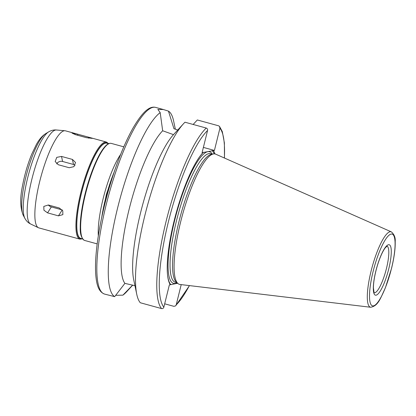 <?xml version="1.0" encoding="UTF-8"?>
<svg xmlns="http://www.w3.org/2000/svg" width="416" height="416" viewBox="0 0 416 416"><rect width="100%" height="100%" fill="white"/><g stroke="black" fill="none" stroke-linecap="round" stroke-linejoin="round"><path stroke-width="0.62" d="M86.362 137.665L75.457 134.675L72.015 133.078L77.86 134.238L88.764 137.228L92.31 138.393L86.362 137.665M69.212 167.731L58.313 164.741L55.167 161.528L56.768 157.352L61.516 156.432L72.415 159.422L75.53 162.479L73.928 166.655L69.212 167.731M75.093 165.24A4.836 4.311 -12.1 0 0 73.502 164.471L62.603 161.481A4.836 4.311 -12.1 0 0 56.675 163.914M58.448 215.857L47.549 212.867L43.919 210.205L43.81 206.424L48.35 204.994L59.249 207.984L62.774 210.813L62.858 214.635L58.448 215.857L62.223 209.971M48.334 204.994A4.836 3.796 -147.3 0 0 51.355 206.929L62.161 209.893M177.632 283.27L169.348 284.939L163.852 307.143C163.472 308.277 162.703 308.755 161.559 308.578L140.296 302.749A96.772 22.136 -74.7 0 1 136.739 294.221L133.682 279.635A82.254 18.814 -74.7 0 1 142.797 204.225A82.254 18.814 -74.7 0 1 173.43 134.716A82.254 18.814 -74.7 0 1 173.498 134.644L162.666 130.764L160.196 112.622L157.846 109.429L163.368 109.522L168.454 111.119L173.945 128.71L177.746 130.01M193.159 124.457L197.319 119.969L218.577 125.798L219.482 126.376L219.913 128.232L214.422 150.436L203.382 147.41M214.422 150.436L202.077 152.682L207.574 130.478C207.766 129.293 207.319 128.482 206.232 128.045L184.974 122.216A96.772 22.136 -74.7 0 0 183.503 123.734A96.772 22.136 -74.7 0 0 147.462 205.504A96.772 22.136 -74.7 0 0 136.739 294.221M132.735 285.106L126.859 291.512A96.772 22.136 -74.7 0 1 122.912 295.147L115.622 295.313M163.368 109.522L155.704 107.422A96.772 22.136 -74.7 0 0 108.758 194.886A96.772 22.136 -74.7 0 0 104.51 294.065L114.655 296.65A96.772 22.136 -74.7 0 1 117.541 208.25A96.772 22.136 -74.7 0 1 160.196 112.622M168.454 111.119A96.772 22.136 -74.7 0 1 173.623 121.02L175.339 129.199M132.657 285.085L122.912 295.147M181.215 284.622L176.197 304.902L175.64 305.869L173.898 306.337L164.679 303.805M213.418 150.618A71.609 16.38 -74.7 0 1 214.984 153.941M212.295 150.654A70.782 16.193 -74.7 0 1 214.11 153.873M114.655 296.65L124.899 283.369L134.95 285.704M370.708 307.263L179.977 284.471A67.595 15.46 -74.7 0 1 177.928 283.53A67.595 15.46 -74.7 0 1 182.421 215.093A67.595 15.46 -74.7 0 1 213.476 153.941A67.595 15.46 -74.7 0 1 215.717 154.175L391.383 231.889C394.28 234.458 395.554 237.702 395.2 241.634C395.392 248.716 394.186 257.577 391.591 268.211L385.434 287.659C380.531 298.132 378.336 305.885 370.708 307.263A39.104 8.944 -74.7 0 1 372.122 267.129A39.104 8.944 -74.7 0 1 391.383 231.889M177.928 283.53L176.342 282.147A66.674 15.252 -74.7 0 1 180.778 214.64A66.674 15.252 -74.7 0 1 211.406 154.32L213.476 153.941M170.747 284.523A70.782 16.193 -74.7 0 1 167.523 274.768M200.054 156.166A70.782 16.193 -74.7 0 1 203.476 152.261M170.347 284.757A71.609 16.38 -74.7 0 1 167.56 275.158A71.609 16.38 -74.7 0 1 200.283 155.854A71.609 16.38 -74.7 0 1 203.081 152.5M124.899 283.369A82.254 18.814 -74.7 0 1 129.007 209.752A82.254 18.814 -74.7 0 1 162.666 130.764M108.633 143.676L106.532 142.095A50.32 11.513 -74.7 0 0 82.124 187.58A50.32 11.513 -74.7 0 0 79.908 239.153L82.524 238.867L80.709 238.368A49.353 11.289 -74.7 0 1 82.878 187.788A49.353 11.289 -74.7 0 1 106.824 143.182L108.644 143.681M79.908 239.153L38.849 227.89A50.32 11.513 -74.7 0 1 38.397 227.724A50.32 11.513 -74.7 0 1 41.059 176.316A50.32 11.513 -74.7 0 1 65 130.749A50.32 11.513 -74.7 0 1 65.468 130.832L106.532 142.095M77.605 135.262L77.86 134.238M88.535 138.154L88.764 137.228M62.603 161.481L61.516 156.432M73.502 164.471L72.415 159.422M51.355 206.929L47.549 212.867M219.913 128.232A94.838 21.694 -74.7 0 1 224.375 158.007M189.374 285.594A94.838 21.694 -74.7 0 1 176.197 304.902M391.534 268.242A37.185 8.507 -74.7 0 1 369.996 301.844A37.185 8.507 -74.7 0 1 385.382 239.673A37.185 8.507 -74.7 0 1 391.534 268.242M177.039 282.755L175.339 282.287A66.674 15.252 -74.7 0 1 178.266 213.954A66.674 15.252 -74.7 0 1 210.61 153.686L212.311 154.154M177.055 282.771A68.224 15.605 -74.7 0 1 176.472 213.46A68.224 15.605 -74.7 0 1 212.337 154.149M163.852 307.143A94.838 21.694 -74.7 0 1 168.35 221.967A94.838 21.694 -74.7 0 1 207.574 130.478M161.559 308.578A96.772 22.136 -74.7 0 1 166.052 221.556A96.772 22.136 -74.7 0 1 206.232 128.045M101.733 217.433A50.887 11.643 -74.7 0 1 114.218 171.912M98.327 235.81A50.32 11.513 -74.7 0 1 120.666 154.372M97.178 243.89L84.635 240.448A50.32 11.513 -74.7 0 1 86.845 188.874A50.32 11.513 -74.7 0 1 111.259 143.395L123.802 146.832M82.222 238.02A49.738 11.378 -74.7 0 1 86.429 188.76A49.738 11.378 -74.7 0 1 107.942 144.253M82.077 238.748A49.738 11.378 -74.7 0 1 82.794 187.767A49.738 11.378 -74.7 0 1 108.186 143.556M23.218 215.244C20.114 207.766 19.911 197.798 22.604 185.344C24.674 174.429 27.695 164.086 31.678 154.31L36.291 144.643C39.094 139.474 42.193 135.84 45.573 133.734A43.477 9.948 -74.7 0 0 27.056 172.479A43.477 9.948 -74.7 0 0 23.218 215.244L24.861 218.332C26.317 220.974 28.236 222.862 30.612 223.99A48.781 11.159 -74.7 0 1 33.186 174.158A48.781 11.159 -74.7 0 1 56.394 129.99L65 130.749M24.861 218.332A46.093 10.546 -74.7 0 1 28.933 172.994A46.093 10.546 -74.7 0 1 48.563 131.919C51.168 130.39 53.778 129.745 56.394 129.99M387.01 246.132A24.19 5.533 -74.7 0 1 386.49 268.33A24.19 5.533 -74.7 0 1 374.213 292.781M388.788 268.741A26.13 5.975 -74.7 0 1 373.656 292.349A26.13 5.975 -74.7 0 1 384.467 248.669A26.13 5.975 -74.7 0 1 388.788 268.741M219.482 126.376L222.305 131.596L224.385 142.86L224.468 158.049M189.478 285.61L175.646 305.869M173.43 134.716L183.503 123.734M104.51 294.065C97.89 291.543 96.548 283.057 95.826 275.553C95.098 266.666 95.623 255.544 97.401 242.185C99.767 224.76 103.776 206.409 109.413 187.122C116.386 163.66 124.098 144.253 132.553 128.898C142.532 111.498 149.718 105.773 155.704 107.422M100.984 221.026L106.413 194.246L115.409 168.438M84.635 240.448L84.1 240.25C81.302 237.78 80.018 233.662 80.241 227.895C80.184 217.318 82.238 204.282 86.403 188.796C89.83 176.42 93.761 165.854 98.192 157.102C100.682 152.24 103.064 148.616 105.326 146.214C107.453 143.926 109.429 142.984 111.259 143.395M30.612 223.99L38.397 227.724M45.573 133.734L48.563 131.919M374.088 292.755L373.422 287.986C373.407 284.768 373.854 280.805 374.764 276.099C376.314 268.419 378.477 261.388 381.248 255.018C382.647 251.883 383.963 249.512 385.195 247.894L387.078 246.106"/></g></svg>
